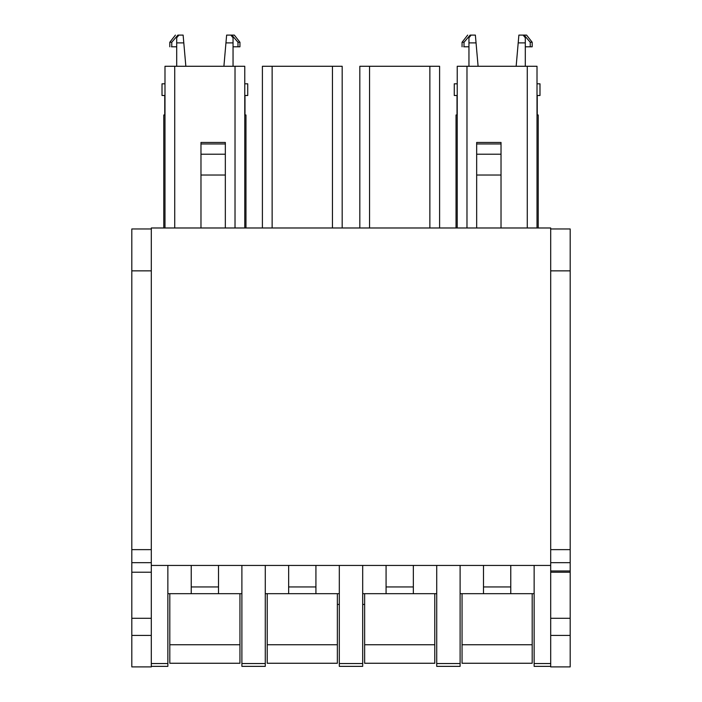 <?xml version="1.0" encoding="UTF-8"?>
<svg xmlns="http://www.w3.org/2000/svg" width="702" height="702" viewBox="0 0 702 702"><rect width="100%" height="100%" fill="white"/><g stroke="black" fill="none" stroke-linecap="round" stroke-linejoin="round"><path stroke-width="1.05" d="M456.037 227.983L456.037 114.979L457.23 114.979M537.012 114.979L538.215 114.979L538.215 227.983M550.701 635.407L570.191 635.407L570.191 666.9L550.701 666.9L550.701 227.983L151.299 227.983L151.299 618.286L131.809 618.286L131.809 666.9L151.299 666.9L151.299 618.286M457.011 114.979L457.011 95.498L457.011 114.979M537.241 114.979L537.241 95.498M550.701 565.435L151.299 565.435M164.988 114.979L163.785 114.979L163.785 227.983M244.77 114.979L245.963 114.979L245.963 227.983M342.181 227.983L342.181 66.278L262.399 66.278L262.399 227.983M537.012 227.983L537.012 66.278L457.23 66.278L457.23 227.983M244.77 227.983L244.77 66.278L164.988 66.278L164.988 227.983M476.667 227.983L476.667 142.453L501.026 142.453L501.026 154.212L476.667 154.212M501.026 227.983L501.026 154.212M476.667 175.035L501.026 175.035M200.974 227.983L200.974 142.453L225.333 142.453L225.333 154.212L200.974 154.212M225.333 227.983L225.333 175.035L200.974 175.035M225.333 175.035L225.333 154.212M439.601 227.983L439.601 66.278L359.819 66.278L359.819 227.983M537.012 95.498L539.987 95.498L539.987 83.81L537.012 83.81M457.23 83.81L454.264 83.81L454.264 95.498L454.264 83.81L454.264 95.498L457.23 95.498M550.701 228.957L570.191 228.957L570.191 270.849L550.701 270.849M570.191 635.407L570.191 270.849M151.299 228.957L131.809 228.957L131.809 270.849L151.299 270.849M131.809 270.849L131.809 572.209L151.299 572.209M131.809 572.209L131.809 618.286M550.701 572.209L570.191 572.209M550.701 666.365L534.143 666.365L534.143 565.435M534.143 593.69L510.766 593.69L510.766 565.435M483.485 565.435L483.485 586.942L510.766 586.942M483.485 586.942L483.485 593.69L460.108 593.69M460.108 565.435L460.108 663.539L436.723 663.539L436.723 565.435M436.723 663.539L436.723 666.365L460.108 666.365L460.108 663.539M436.723 593.69L413.346 593.69L413.346 565.435M386.074 565.435L386.074 586.942L413.346 586.942M386.074 586.942L386.074 593.69L362.688 593.69M362.688 565.435L362.688 663.539L339.312 663.539L339.312 565.435M362.688 666.365L339.312 666.365L362.688 666.365L362.688 663.539M339.312 666.365L339.312 663.539M339.312 593.69L315.926 593.69L315.926 565.435M288.654 565.435L288.654 586.942L315.926 586.942M288.654 586.942L288.654 593.69L265.277 593.69M265.277 565.435L265.277 663.539L241.892 663.539L241.892 565.435M241.892 663.539L241.892 666.365L265.277 666.365L265.277 663.539M241.892 593.69L218.515 593.69L218.515 565.435M191.234 565.435L191.234 586.942L218.515 586.942M191.234 586.942L191.234 593.69L167.857 593.69M167.857 565.435L167.857 663.539L151.299 663.539M151.299 666.365L167.857 666.365L167.857 663.539M164.759 95.498L164.759 114.979M244.989 114.979L244.989 95.498M483.485 593.69L510.766 593.69M386.074 593.69L413.346 593.69M288.654 593.69L315.926 593.69M191.234 593.69L218.515 593.69M244.77 95.498L247.736 95.498L247.736 83.81L244.77 83.81M164.988 83.81L162.013 83.81L162.013 95.498L164.988 95.498M524.104 35.1L526.579 35.1L532.195 42.269L532.195 46.788L530.238 46.788L530.238 42.269L524.104 35.1L523.139 35.1L525.298 37.785L525.298 66.278M525.298 42.892L518.199 42.892L516.154 66.278M468.954 66.278L468.954 42.892L476.053 42.892L478.097 66.278M468.954 42.892L468.954 37.785L471.112 35.1L475.368 35.1L476.053 42.892M337.364 604.431L339.312 604.431M362.688 604.431L364.636 604.431M532.195 644.752L532.195 663.258L462.056 663.258L462.056 644.752L532.195 644.752L532.195 593.69M462.056 644.752L462.056 593.69M434.775 644.752L434.775 663.258L364.636 663.258L364.636 644.752L434.775 644.752L434.775 593.69M364.636 644.752L364.636 593.69M337.364 644.752L337.364 663.258L267.225 663.258L267.225 644.752L337.364 644.752L337.364 593.69M267.225 644.752L267.225 593.69M239.944 644.752L239.944 663.258L169.805 663.258L169.805 644.752L239.944 644.752L239.944 593.69M169.805 644.752L169.805 593.69M518.199 42.892L518.883 35.1L523.139 35.1M530.238 46.788L525.298 46.788M471.112 35.1L470.147 35.1L464.013 42.269L464.013 46.788L468.954 46.788M464.013 46.788L463.724 46.788C461.504 46.788 461.504 46.788 463.724 46.788M532.195 42.269L530.238 42.269M464.013 42.269L462.056 42.269L462.056 46.788M231.853 35.1L234.328 35.1L239.944 42.269L239.944 46.788L237.987 46.788L237.987 42.269L231.853 35.1L230.888 35.1L233.046 37.785L233.046 66.278M233.046 42.892L225.947 42.892L223.903 66.278M176.702 66.278L176.702 42.892L183.801 42.892L185.846 66.278M176.702 42.892L176.702 37.785L178.861 35.1L183.117 35.1L183.801 42.892M225.947 42.892L226.632 35.1L230.888 35.1M237.987 46.788L233.046 46.788M178.861 35.1L177.896 35.1L171.762 42.269L171.762 46.788L176.702 46.788M171.762 46.788L171.472 46.788C169.252 46.788 169.252 46.788 171.472 46.788M239.944 42.269L237.987 42.269M171.762 42.269L169.805 42.269L169.805 46.788M272.139 66.278L272.139 227.983M332.441 66.278L332.441 227.983M466.979 66.278L466.979 227.983M527.272 66.278L527.272 227.983M174.728 66.278L174.728 227.983M235.021 66.278L235.021 227.983M369.559 66.278L369.559 227.983M429.861 66.278L429.861 227.983M550.701 549.64L570.191 549.64M550.701 562.671L570.191 562.671M550.701 570.972L570.191 570.972M131.809 549.64L151.299 549.64M131.809 562.671L151.299 562.671M476.667 143.954L501.026 143.954M225.333 143.954L200.974 143.954M550.701 663.539L534.143 663.539M131.809 635.407L151.299 635.407M550.701 618.286L570.191 618.286M462.056 42.269L467.672 35.1M169.805 42.269L175.421 35.1"/></g></svg>
